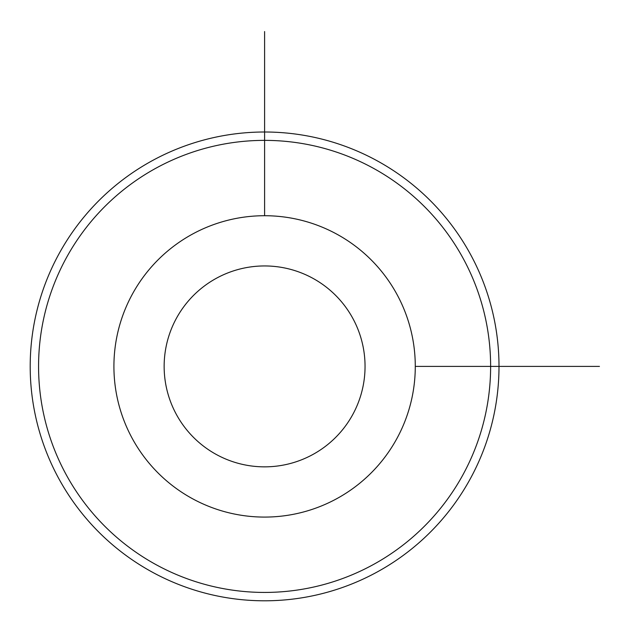 <?xml version="1.0" encoding="UTF-8"?>
<svg xmlns="http://www.w3.org/2000/svg" width="631" height="631" viewBox="0 0 631 631"><rect width="100%" height="100%" fill="white"/><g stroke="black" fill="none" stroke-linecap="round" stroke-linejoin="round"><path stroke-width="0.95" d="M132.36 294.164A150.683 150.683 0 0 1 336.836 234.164A150.683 150.683 0 0 1 396.836 438.64A150.683 150.683 0 0 1 192.36 498.64A150.683 150.683 0 0 1 132.36 294.164M176.443 318.237A100.455 100.455 0 0 1 312.763 278.247A100.455 100.455 0 0 1 352.753 414.559A100.455 100.455 0 0 1 216.441 454.557A100.455 100.455 0 0 1 176.443 318.237M462.957 474.764A226.024 226.024 0 0 1 156.236 564.761A226.024 226.024 0 0 1 66.239 258.04A226.024 226.024 0 0 1 372.96 168.043A226.024 226.024 0 0 1 462.957 474.764M58.896 254.025A234.393 234.393 0 0 1 376.975 160.7A234.393 234.393 0 0 1 470.3 478.779A234.393 234.393 0 0 1 152.221 572.104A234.393 234.393 0 0 1 58.896 254.025M415.285 366.398L599.45 366.398M264.602 215.715L264.602 31.55"/></g></svg>
